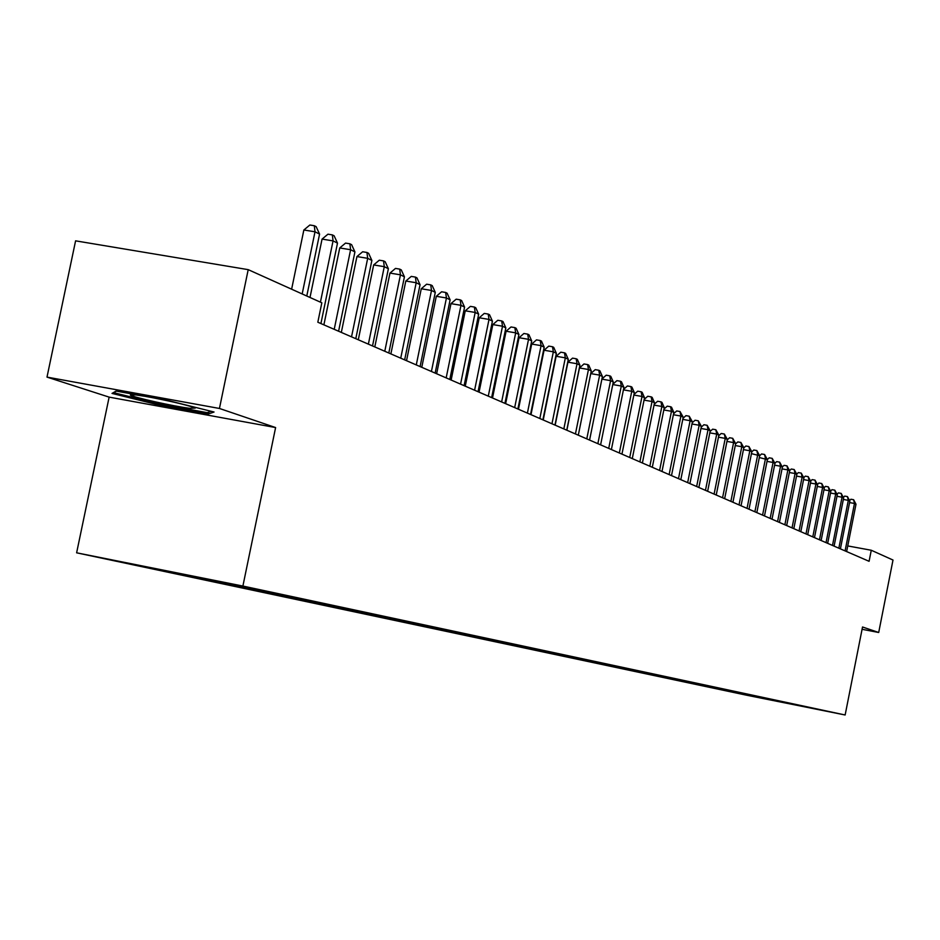 <?xml version="1.0" encoding="UTF-8"?>
<svg xmlns="http://www.w3.org/2000/svg" width="940" height="940" viewBox="0 0 940 940"><rect width="100%" height="100%" fill="white"/><g stroke="black" fill="none" stroke-linecap="round" stroke-linejoin="round"><path stroke-width="1.41" d="M76.622 552.814L746.56 695.201L845.142 714.988L242.896 586.055L76.622 552.814L109.134 397.127L275.608 427.559L219.443 408.465L47 377.105L109.134 397.127M47 377.105L75.588 240.84L248.207 269.651L219.443 408.465M773.397 700.03L238.408 585.561L139.073 565.692L755.995 696.975L766.1 698.479M772.939 700.465L765.513 698.89M248.207 269.651L321.832 302.798L317.826 322.22L869.089 561.309L871.274 550.253L847.751 545.928M761.412 698.009L762.011 697.598M758.65 697.421L759.25 697.01M754.479 696.54L755.09 696.117M751.671 695.941L752.27 695.518M747.429 695.036L748.052 694.601M744.574 694.425L745.173 694.014M740.262 693.509L740.885 693.074M737.36 692.886L737.971 692.463M732.965 691.957L733.611 691.511M730.016 691.323L730.627 690.9M725.551 690.371L726.197 689.925M722.543 689.737L723.166 689.302M717.995 688.773L718.665 688.303M714.941 688.115L715.575 687.681M710.323 687.128L711.004 686.658M707.209 686.47L707.843 686.036M702.509 685.471L703.191 684.99M699.337 684.79L699.983 684.343M694.554 683.78L695.248 683.286M691.323 683.086L691.981 682.628M686.447 682.052L687.164 681.547M683.168 681.347L683.838 680.889M678.198 680.29L678.856 679.843M674.861 679.585L675.543 679.103M669.809 678.504L670.455 678.045M666.401 677.775L667.095 677.293M661.255 676.683L661.913 676.224M657.789 675.942L658.493 675.449M652.536 674.826L653.206 674.368M649 674.074L649.728 673.569M643.653 672.934L644.335 672.464M640.058 672.17L640.798 671.654M634.606 671.007L635.287 670.537M630.94 670.232L631.692 669.703M625.382 669.045L626.075 668.563M621.645 668.246L622.421 667.717M615.982 667.048L616.675 666.566M612.175 666.237L612.868 665.743M606.394 665.003L607.099 664.51M602.505 664.181L603.21 663.687M596.618 662.923L597.346 662.418M592.658 662.077L593.363 661.584M586.642 660.797L587.383 660.28M582.6 659.939L583.317 659.434M576.467 658.635L577.219 658.106M572.343 657.753L573.059 657.248M566.091 656.425L566.855 655.885M561.873 655.521L562.602 655.016M555.493 654.17L556.28 653.617M551.192 653.253L551.921 652.736M544.671 651.855L545.47 651.291M540.277 650.927L541.029 650.409M533.626 649.505L534.449 648.929M529.138 648.553L529.902 648.024M522.346 647.108L523.181 646.52M517.764 646.133L518.539 645.58M510.82 644.652L511.677 644.041M506.143 643.653L506.93 643.101M499.046 642.149L499.857 641.562M494.264 641.127L495.075 640.551M487.002 639.576L487.778 639.036M482.114 638.542L482.949 637.955M474.7 636.956L475.487 636.404M469.706 635.898L470.552 635.299M462.128 634.277L462.915 633.725M457.016 633.196L457.874 632.573M449.25 631.539L450.06 630.975M444.021 630.423L444.914 629.8M436.089 628.743L436.9 628.167M430.743 627.603L431.648 626.957M422.624 625.875L423.435 625.288M417.149 624.701L418.077 624.043M408.829 622.938L409.664 622.351M403.225 621.74L404.235 621.187M394.718 619.93L395.552 619.331M388.972 618.708L389.806 618.109M380.254 616.852L381.123 616.241M374.379 615.594L375.224 614.995M365.448 613.691L366.33 613.068M359.421 612.41L360.279 611.799M350.268 610.459L351.172 609.813M344.087 609.144L344.957 608.533M334.711 607.146L335.639 606.488M328.377 605.807L329.247 605.172M318.754 603.75L319.706 603.069M312.256 602.375L313.149 601.729M302.398 600.272L303.373 599.567M295.724 598.851L296.629 598.204M285.607 596.7L286.606 595.972M278.769 595.243L279.674 594.585M268.37 593.023L269.404 592.282M261.355 591.53L262.284 590.849M250.675 589.263L251.744 588.487M243.472 587.723L244.435 587.03M232.509 585.385L233.602 584.598M225.095 583.811L226.094 583.094M213.838 581.413L214.778 580.72M206.224 579.792L207.176 579.099M194.639 577.324L195.532 576.678M186.813 575.656L187.589 575.092M174.911 573.118L175.522 572.683M862.074 629.295L878.7 632.491L893 560.04L871.274 550.253M275.608 427.559L242.896 586.055M878.7 632.491L862.532 626.992L845.142 714.988M208.351 413.988L214.05 412.014L167.743 400.464L116.09 391.064L112.025 393.413L157.955 404.788L208.351 413.988L208.739 412.096M158.179 403.707L157.955 404.788M302.175 293.95L315.006 231.792L319.565 234.095L306.781 296.029M291.623 289.203L303.855 229.995L315.006 231.792L314.312 225.729L316.146 226.658L319.565 234.095M303.855 229.995L309.859 225.013L314.312 225.729M320.423 302.175L333.054 240.887L337.495 243.119L320.916 323.56M310 297.475L322.056 239.101L333.054 240.887L332.349 234.894L334.123 235.799L337.495 243.119M322.056 239.101L327.954 234.189L332.349 234.894M334.217 329.329L350.608 249.723L354.921 251.897L338.6 331.232M323.889 324.852L339.74 247.949L350.608 249.723L349.892 243.801L351.619 244.682L354.921 251.897M339.74 247.949L345.544 243.096L349.892 243.801M144.548 396.245L135.877 394.929L130.355 395.07C132.775 397.221 174.159 406.444 189.692 408.312L195.273 408.078C189.105 405.598 175.239 402.203 153.69 397.914M113.869 392.344L116.513 391.146M211.077 411.274L207.153 412.66L158.308 403.742L113.799 392.709M351.537 336.837L367.681 258.324L371.876 260.427L355.79 338.682M341.326 332.407L356.941 256.561L367.681 258.324L366.941 252.472L368.621 253.318L371.876 260.427M356.941 256.561L362.652 251.767L366.941 252.472M368.374 344.146L384.284 266.678L388.373 268.734L372.522 345.944M358.293 339.775L373.673 264.939L384.284 266.678L383.532 260.897L385.177 261.731L388.373 268.734M373.673 264.939L379.29 260.204L383.532 260.897M384.777 351.255L400.452 274.821L404.423 276.818L388.808 353.005M374.802 346.93L389.959 273.094L400.452 274.821L399.688 269.11L401.274 269.909L404.423 276.818M389.959 273.094L395.493 268.417L399.688 269.11M400.734 358.175L416.185 282.74L420.051 284.691L404.658 359.879M390.876 353.898L405.81 281.037L416.185 282.74L415.41 277.089L416.961 277.876L420.051 284.691M405.81 281.037L411.262 276.407L415.41 277.089M416.279 364.92L431.507 290.46L435.279 292.363L420.098 366.577M406.527 360.69L421.261 288.768L431.507 290.46L430.72 284.879L432.236 285.642L435.279 292.363M421.261 288.768L426.631 284.197L430.72 284.879M431.413 371.488L446.441 297.98L450.107 299.837L435.138 373.098M421.778 367.305L436.301 296.3L446.441 297.98L445.642 292.458L447.111 293.198L450.107 299.837M436.301 296.3L441.589 291.788L445.642 292.458M446.171 377.892L460.988 305.312L464.572 307.11L449.802 379.466M436.642 373.756L450.977 303.632L460.988 305.312L460.189 299.837L461.622 300.565L464.572 307.11M450.977 303.632L456.182 299.179L460.189 299.837M460.565 384.131L475.182 312.456L478.672 314.207L464.102 385.659M451.141 380.042L465.265 310.799L475.182 312.456L474.359 307.039L475.757 307.756L478.672 314.207M465.265 310.799L470.399 306.381L474.359 307.039M474.594 390.218L489.012 319.424L492.419 321.139L478.049 391.71M465.265 386.164L479.212 317.779L489.012 319.424L488.189 314.066L489.552 314.759L492.419 321.139M479.212 317.779L484.276 313.42L488.189 314.066M488.283 396.151L502.512 326.215L505.838 327.896L491.644 397.608M479.059 392.145L492.819 324.582L502.512 326.215L501.678 320.928L503.018 321.598L505.838 327.896M492.819 324.582L497.812 320.27L501.678 320.928M501.631 401.944L515.684 332.854L518.927 334.487L504.921 403.366M492.513 397.984L506.096 331.232L515.684 332.854L514.85 327.613L516.142 328.272L518.927 334.487M506.096 331.232L511.007 326.967L514.85 327.613M514.673 407.596L528.538 339.328L531.699 340.914L517.881 408.982M505.638 403.683L519.045 337.719L528.538 339.328L527.692 334.135L528.962 334.781L531.699 340.914M519.045 337.719L523.897 333.5L527.692 334.135M527.399 413.118L541.087 345.638L544.178 347.201L530.536 414.47M518.469 409.241L531.699 344.052L541.087 345.638L540.241 340.515L541.475 341.138L544.178 347.201M531.699 344.052L536.493 339.88L540.241 340.515M539.83 418.512L553.343 351.819L556.363 353.334L542.885 419.839M530.982 414.669L544.06 350.232L553.343 351.819L552.497 346.743L553.707 347.353L556.363 353.334M544.06 350.232L548.784 346.108L552.497 346.743M551.968 423.776L565.328 357.846L568.277 359.339L554.964 425.068M543.226 419.98L556.128 356.284L565.328 357.846L564.47 352.817L565.645 353.416L568.277 359.339M556.128 356.284L560.792 352.195L564.47 352.817M563.836 428.922L577.031 363.745L579.91 365.19L566.761 430.191M555.176 425.162L567.924 362.182L577.031 363.745L576.161 358.763L577.324 359.35L579.91 365.19M567.924 362.182L572.53 358.14L576.161 358.763M575.433 433.951L588.464 369.502L591.284 370.924L578.3 435.197M566.867 430.226L579.463 367.963L588.464 369.502L587.606 364.579L588.734 365.143L591.284 370.924M579.463 367.963L583.999 363.956L587.606 364.579M586.783 438.874L599.649 375.13L602.411 376.529L589.58 440.085M598.78 370.254L599.649 375.13L590.743 373.603L595.22 369.643L598.78 370.254L599.885 370.818L602.411 376.529M597.864 443.68L610.589 380.641L613.291 382.004L600.601 444.867M601.905 378.996L606.194 375.201L609.719 375.812L610.589 380.641L601.882 379.149M609.719 375.812L610.8 376.364L613.291 382.004M608.721 448.38L621.293 386.035L623.925 387.362L611.388 449.543M612.833 384.272L616.922 380.641L620.412 381.24L621.293 386.035L612.774 384.566M620.412 381.24L621.469 381.781L623.925 387.362M619.331 452.986L631.762 391.298L634.347 392.603L621.951 454.126M623.514 389.442L627.427 385.964L630.881 386.563L631.762 391.298L623.42 389.865M630.881 386.563L631.915 387.092L634.347 392.603M629.718 457.498L642.008 396.457L644.534 397.738L632.279 458.603M633.959 394.506L637.696 391.181L641.127 391.769L642.008 396.457L633.854 395.047M641.127 391.769L642.138 392.286L644.534 397.738M639.882 461.904L652.031 401.509L654.51 402.755L642.396 462.997M644.182 399.465L647.754 396.269L651.15 396.856L652.031 401.509L644.053 400.135M651.15 396.856L652.149 397.362L654.51 402.755M649.846 466.216L661.854 406.456L664.275 407.678L652.301 467.286M654.193 404.329L657.612 401.262L660.973 401.85L661.854 406.456L654.04 405.105M660.973 401.85L661.948 402.344L664.275 407.678M659.586 470.447L671.466 411.297L673.839 412.495L661.995 471.492M663.993 409.088L667.259 406.162L670.584 406.738L671.466 411.297L663.816 409.969M670.584 406.738L671.536 407.22L673.839 412.495M669.139 474.594L680.889 416.044L683.216 417.219L671.501 475.616M673.592 413.741L676.706 410.945L680.008 411.52L680.889 416.044L673.393 414.74M680.008 411.52L683.216 417.219M678.492 478.648L690.125 420.697L692.404 421.837L680.807 479.647M682.992 418.312L685.965 415.645L689.232 416.209L690.125 420.697L682.781 419.405M689.232 416.209L692.404 421.837M687.657 482.631L699.16 425.244L701.393 426.372L689.925 483.606M692.204 422.788L695.036 420.239L698.279 420.803L699.16 425.244L691.969 423.987M698.279 420.803L701.393 426.372M696.646 486.521L708.032 429.709L710.217 430.814L698.866 487.484M701.228 427.183L703.931 424.739L707.139 425.303L708.032 429.709L700.97 428.476M707.139 425.303L710.217 430.814M705.458 490.339L716.715 434.08L718.865 435.161L707.632 491.291M710.076 431.495L712.649 429.169L715.834 429.721L716.715 434.08L709.806 432.87M715.834 429.721L718.865 435.161M714.095 494.088L725.245 438.381L727.349 439.438L716.233 495.016M718.759 435.714L721.203 433.493L724.352 434.045L725.245 438.381L718.466 437.182M724.352 434.045L727.349 439.438M722.566 497.765L733.6 442.587L735.656 443.621L724.658 498.67M727.255 439.861L729.581 437.746L732.707 438.298L733.6 442.587L726.949 441.412M732.707 438.298L735.656 443.621M730.874 501.373L741.789 446.712L743.822 447.734L732.93 502.254M735.597 443.927L737.806 441.918L740.908 442.458L741.789 446.712L735.268 445.56M740.908 442.458L743.822 447.734M739.028 504.897L749.838 450.765L751.824 451.764L741.037 505.779M743.787 447.922L745.878 446.007L748.945 446.547L749.838 450.765L743.434 449.637M748.945 446.547L751.824 451.764M756.818 512.617L767.381 459.601L764.584 454.49L761.565 453.961L759.673 455.7L749.004 509.233M751.812 451.835L753.798 450.013L756.841 450.554L759.673 455.724L751.448 453.632M747.03 508.376L757.722 454.737L756.841 450.554M767.381 459.601L759.309 457.545M754.879 511.771L765.477 458.638L764.584 454.49M762.575 515.12L773.08 462.468L774.948 463.408L764.49 515.942M767.346 459.519L769.202 457.827L772.187 458.356L773.08 462.468L767.028 461.399M772.187 458.356L774.948 463.408M770.142 518.398L780.541 466.228L782.386 467.156L772.01 519.209M774.889 463.267L776.687 461.622L779.659 462.151L780.541 466.228L774.607 465.171M779.659 462.151L782.386 467.156M777.58 521.618L787.873 469.918L789.682 470.822L779.413 522.417M782.303 466.957L784.042 465.347L786.98 465.864L787.873 469.918L782.045 468.884M786.98 465.864L789.682 470.822M784.865 524.79L795.064 473.537L796.85 474.43L786.674 525.566M789.565 470.576L791.269 469.013L794.183 469.53L795.064 473.537L789.341 472.514M794.183 469.53L796.85 474.43M792.032 527.892L802.137 477.097L803.888 477.978L793.807 528.668M796.709 474.124L798.354 472.609L801.256 473.114L802.137 477.097L796.509 476.098M801.256 473.114L803.888 477.978M799.07 530.947L809.082 480.599L810.797 481.456L800.809 531.699M803.724 477.614L805.333 476.134L808.2 476.651L809.082 480.599L803.559 479.612M808.2 476.651L810.797 481.456M805.991 533.944L815.908 484.03L817.589 484.887L807.707 534.684M810.621 481.057L812.184 479.612L815.027 480.117L815.908 484.03L810.48 483.066M815.027 480.117L817.589 484.887M812.783 536.893L822.618 487.413L824.274 488.248L814.475 537.621M817.4 484.429L818.905 483.019L821.736 483.524L822.618 487.413L817.283 486.462M821.736 483.524L824.274 488.248M819.468 539.795L829.209 490.727L830.831 491.549L821.125 540.512M824.051 487.743L825.532 486.368L828.328 486.873L829.209 490.727L823.969 489.787M828.328 486.873L830.831 491.549M826.037 542.639L835.684 493.994L837.282 494.804L827.658 543.344M830.596 490.997L832.029 489.67L834.814 490.163L835.684 493.994L830.537 493.065M834.814 490.163L837.282 494.804M832.488 545.447L842.052 497.201L843.627 498L834.086 546.14M837.035 494.205L838.421 492.913L841.183 493.406L842.052 497.201L836.988 496.297M841.183 493.406L843.627 498M838.844 548.196L848.315 500.35L849.866 501.138L840.407 548.878M843.356 497.354L844.707 496.097L847.445 496.59L848.315 500.35L843.345 499.457M847.445 496.59L849.866 501.138M845.084 550.899L854.484 503.464L855.999 504.228L846.635 551.569M849.584 500.456L850.9 499.234L853.614 499.716L854.484 503.464L849.584 502.583M853.614 499.716L855.999 504.228M131.929 394.541L130.355 395.07"/></g></svg>
